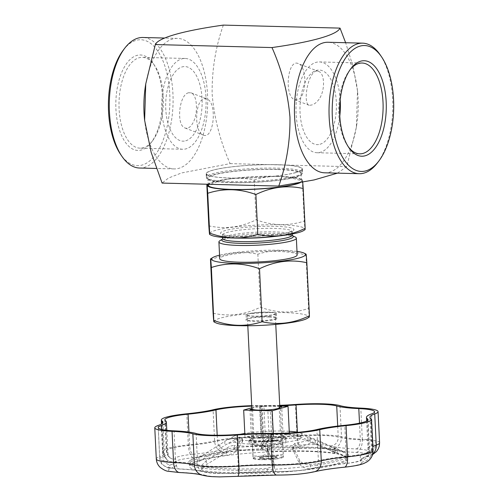 <?xml version="1.0" encoding="UTF-8"?>
<svg xmlns="http://www.w3.org/2000/svg" width="502" height="502" viewBox="0 0 502 502"><rect width="100%" height="100%" fill="white"/><g stroke="black" fill="none" stroke-linecap="round" stroke-linejoin="round"><path stroke-width="0.38" stroke-dasharray="2.51 1.88" d="M252.556 409.607L253.968 438.466C254.407 440.474 255.424 441.383 257.011 441.202A14.577 1.926 177.2 0 1 252.82 440.059A14.577 1.926 177.2 0 1 253.184 439.601L248.364 440.976L249.193 440.825L251.42 438.397L250.009 409.538M253.968 438.466L251.42 438.397L252.839 437.995C252.694 439.758 252.807 440.292 253.184 439.601L252.82 440.059M297.379 99.848L294.737 99.722C283.906 96.428 287.571 58.521 298.238 63.559C307.519 66.182 306.766 98.122 297.379 99.848M267.359 442.074L260.325 441.622A15.173 2.008 177.2 0 1 274.381 440.919L267.359 442.074L267.936 453.952L275.09 455.465L283.21 454.341L283.417 456.914L282.708 442.369A15.173 2.008 177.2 0 1 275.862 444.326L274.789 444.458A15.173 2.008 177.2 0 1 260.733 445.161L259.641 445.136A15.173 2.008 177.2 0 1 252.431 443.881L252.412 443.718A15.173 2.008 177.2 0 1 252.795 443.297A15.173 2.008 177.2 0 1 259.252 441.76L252.412 443.718L252.933 455.86L259.967 456.305L267.936 453.952M259.252 441.76L260.325 441.622M274.381 440.919L275.472 440.951A15.173 2.008 177.2 0 1 282.281 441.86A15.173 2.008 177.2 0 1 282.689 442.199L282.708 442.369M276.514 440.48A18.423 2.435 177.2 0 1 285.958 442.143A18.423 2.435 177.2 0 1 273.941 445.023A18.423 2.435 177.2 0 1 249.155 443.944A18.423 2.435 177.2 0 1 276.514 440.48M283.21 454.341L282.626 442.463L275.472 440.951M276.577 458.866A15.173 2.008 177.2 0 0 283.034 457.328A15.173 2.008 177.2 0 0 283.417 456.914L275.498 459.004L268.47 458.558L261.448 459.706L253.196 458.163L252.619 446.284L259.641 445.136M275.862 444.326L282.896 444.772M252.431 443.881L252.619 446.284M260.733 445.161L267.886 446.68L274.789 444.458M268.47 458.558L267.886 446.68M276.188 455.496A15.173 2.008 177.2 0 1 283.398 456.745M261.159 457.636A8.164 1.079 177.2 0 1 270.829 456.669A8.164 1.079 177.2 0 1 276.37 457.567A8.164 1.079 177.2 0 1 264.316 458.953A8.164 1.079 177.2 0 1 260.212 458.357A8.164 1.079 177.2 0 1 261.159 457.636M264.046 458.533A8.653 1.142 177.2 0 1 259.697 457.899A8.653 1.142 177.2 0 1 259.685 457.598A8.653 1.142 177.2 0 1 268.2 456.186A8.653 1.142 177.2 0 1 276.815 456.757A8.653 1.142 177.2 0 1 276.834 457.065A8.653 1.142 177.2 0 1 264.046 458.533M248.364 440.976L257.011 441.202M270.622 437.311L269.524 437.311L265.307 435.221L263.895 406.363A14.577 1.926 -2.8 0 0 259.929 406.702L261.341 435.56L258.505 438.164L257.156 438.466A14.577 1.926 177.2 0 1 270.622 437.311L261.975 437.085L257.156 438.466M261.341 435.56L262.759 435.159L261.975 437.085M271.777 409.657L273.188 438.516C274.299 440.317 275.774 440.888 277.6 440.229A14.577 1.926 177.2 0 1 264.134 441.383L272.781 441.609L271.77 438.924L270.358 410.065M264.134 441.383C266.568 441.672 268.263 440.831 269.223 438.861L267.817 410.002M334.062 449.227L335.135 449.164L329.87 446.403L307.87 437.211L300.485 434.939A43.141 5.704 -2.8 0 0 273.521 434.243C270.515 434.456 268.645 435.102 267.905 436.182L262.126 445.381L269.379 447.558A78.117 10.335 177.2 0 1 334.062 449.227L334.257 453.118L335.33 453.061L330.059 450.294L308.059 441.107L300.673 438.83A43.141 5.704 -2.8 0 0 273.715 438.139C270.703 438.346 268.834 438.993 268.093 440.072L262.314 449.271L269.568 451.449A78.117 10.335 177.2 0 1 334.257 453.118M279.827 407.498A13.993 1.851 -2.8 0 0 272.655 406.237A13.993 1.851 -2.8 0 0 251.878 408.866M279.802 406.959A14.577 1.926 -2.8 0 0 279.15 406.758L279.79 406.777M263.895 406.363L259.929 406.702M251.822 407.749L259.547 405.547L279.758 406.068M268.846 316.574A15.16 2.002 177.2 0 1 276.47 317.684A15.16 2.002 177.2 0 1 276.615 317.942A15.16 2.002 177.2 0 1 261.573 320.684A15.16 2.002 177.2 0 1 246.338 319.423A15.16 2.002 177.2 0 1 246.457 319.153A15.16 2.002 177.2 0 1 268.846 316.574M274.481 314.559A15.16 2.002 -2.8 0 0 276.395 313.474A15.16 2.002 -2.8 0 0 268.626 312.106A15.16 2.002 -2.8 0 0 246.118 314.955A15.16 2.002 -2.8 0 0 257.495 316.342A15.16 2.002 -2.8 0 0 274.481 314.559M273.464 314.528A13.993 1.851 -2.8 0 0 275.234 313.53A13.993 1.851 -2.8 0 0 261.165 312.369A13.993 1.851 -2.8 0 0 247.285 314.898A13.993 1.851 -2.8 0 0 257.79 316.178A13.993 1.851 -2.8 0 0 273.464 314.528M279.15 406.758L280.562 435.617L278.491 437.543L277.744 437.493A14.577 1.926 177.2 0 1 281.936 438.635A14.577 1.926 177.2 0 1 281.572 439.099L281.917 438.24L280.279 407.229M204.113 98.775L206.755 98.9C217.592 102.195 213.921 140.096 203.26 135.057C193.973 132.434 194.726 100.5 204.113 98.775M231.824 182.49A46.636 6.168 177.2 0 1 207.916 178.285A46.636 6.168 177.2 0 1 254.194 169.845A46.636 6.168 177.2 0 1 301.081 173.73A46.636 6.168 177.2 0 1 231.824 182.49M277.744 169.362A47.803 6.325 177.2 0 1 302.248 173.673A47.803 6.325 177.2 0 1 296.205 177.087A47.803 6.325 177.2 0 1 242.642 182.709A47.803 6.325 177.2 0 1 206.749 178.342A47.803 6.325 177.2 0 1 277.744 169.362M273.515 438.522L245.032 437.788L260.902 433.251L289.384 433.985L273.515 438.522L273.264 433.395M244.844 434.029L245.032 437.788M259.547 405.547L260.902 433.251M246.852 453.375A79.285 10.486 -2.8 0 0 191.908 463.453A79.285 10.486 -2.8 0 0 269.022 472.909A79.285 10.486 -2.8 0 0 344.836 455.973A79.285 10.486 -2.8 0 0 246.852 453.375M258.141 435.485A33.816 4.474 -2.8 0 0 234.71 439.783A33.816 4.474 -2.8 0 0 267.597 443.818A33.816 4.474 -2.8 0 0 299.932 436.589A33.816 4.474 -2.8 0 0 258.141 435.485M190.459 465.448L190.264 461.558C191.187 461.802 194.086 460.491 198.949 457.623L224.764 441.434A43.141 5.704 177.2 0 1 225.743 440.743A43.141 5.704 177.2 0 1 239.787 437.135L242.366 437.75L236.58 446.868C234.81 448.844 231.391 450.307 226.314 451.248A78.117 10.335 -2.8 0 0 192.818 458.953A78.117 10.335 -2.8 0 0 190.264 461.558L190.459 465.448C191.381 465.693 194.274 464.381 199.137 461.52L224.952 445.324A43.141 5.704 177.2 0 1 225.931 444.634A43.141 5.704 177.2 0 1 239.975 441.026L242.554 441.647L236.768 450.758C234.999 452.735 231.579 454.197 226.502 455.138A78.117 10.335 -2.8 0 0 193.006 462.844A78.117 10.335 -2.8 0 0 190.459 465.448M346.499 458.238L346.499 458.219C345.533 457.14 342.496 455.515 337.382 453.356L315.381 444.17C312.633 443.009 310.926 442.569 310.267 442.846A43.141 5.704 177.2 0 1 295.239 447.138L292.804 449.428L299.757 464.118C301.771 467.161 305.335 468.636 310.449 468.548A78.117 10.335 -2.8 0 0 346.499 458.238L346.311 454.329C345.345 453.25 342.308 451.624 337.193 449.466L315.193 440.279C312.445 439.118 310.738 438.673 310.073 438.955A43.141 5.704 177.2 0 1 295.05 443.247L292.616 445.538L299.562 460.227C301.577 463.264 305.147 464.745 310.261 464.657A78.117 10.335 -2.8 0 0 346.305 454.348L346.499 458.238M234.547 449.334A43.141 5.704 -2.8 0 0 261.504 450.03C264.529 450.125 266.474 451.028 267.353 452.748L274.305 467.519L272.498 470.65L267.384 472.238A78.117 10.335 177.2 0 1 202.701 470.569L201.578 469.627L206.466 464.582L227.387 451.712C230.023 450.093 232.407 449.303 234.547 449.334L234.352 445.443A43.141 5.704 -2.8 0 0 261.316 446.14C264.334 446.234 266.286 447.138 267.158 448.851L274.111 463.622L272.31 466.76L267.196 468.347A78.117 10.335 177.2 0 1 202.513 466.678L201.39 465.737L206.272 460.692L227.199 447.822C229.828 446.203 232.219 445.406 234.352 445.443M265.307 435.221L262.759 435.159L261.347 406.3M246.451 449.817A80.132 10.598 -2.8 0 0 190.923 459.995A80.132 10.598 -2.8 0 0 268.852 469.558A80.132 10.598 -2.8 0 0 345.483 452.44A80.132 10.598 -2.8 0 0 246.451 449.817M289.252 431.287A34.657 4.581 -2.8 0 0 257.739 431.927A34.657 4.581 -2.8 0 0 244.819 433.464M240.251 434.299A34.657 4.581 -2.8 0 0 233.725 436.326A34.657 4.581 -2.8 0 0 267.434 440.461A34.657 4.581 -2.8 0 0 300.572 433.057A34.657 4.581 -2.8 0 0 298.006 432.31M279.746 405.792A61.332 8.114 177.2 0 1 260.733 406.062A36.728 4.857 -2.8 0 0 251.747 406.149M289.334 432.95L289.384 433.985M279.721 405.327A57.83 7.649 177.2 0 1 262.126 405.572A40.223 5.321 -2.8 0 0 251.722 405.685M260.996 437.367A18.423 2.435 -2.8 0 0 248.979 440.248A18.423 2.435 -2.8 0 0 249.343 440.7A18.423 2.435 177.2 0 0 250.121 441.026A18.423 2.435 -2.8 0 0 271.03 441.565A18.423 2.435 177.2 0 0 273.759 441.327A18.423 2.435 -2.8 0 0 285.776 438.447A18.423 2.435 -2.8 0 0 285.412 437.995L286.391 437.719L284.634 437.675A18.423 2.435 -2.8 0 0 263.726 437.135A18.423 2.435 177.2 0 0 260.996 437.367M272.781 441.609L277.6 440.229M280.562 435.617L283.109 435.68L281.697 406.821M281.572 439.099L285.412 437.995A18.423 2.435 177.2 0 0 284.634 437.675L277.744 437.493M281.691 436.087L283.109 435.68C283.297 436.909 284.232 437.593 285.908 437.731L286.391 437.719M252.839 437.995L251.452 409.576M295.979 172.468A47.803 6.325 -2.8 0 0 302.022 169.055A47.803 6.325 -2.8 0 0 253.962 165.076A47.803 6.325 -2.8 0 0 206.523 173.723A47.803 6.325 -2.8 0 0 242.416 178.091A47.803 6.325 -2.8 0 0 295.979 172.468M205.996 97.545A45.418 22.17 -88.5 0 1 182.741 149.263A45.418 22.17 -88.5 0 1 161.751 103.286A45.418 22.17 -88.5 0 1 185.087 58.458A45.418 22.17 -88.5 0 1 205.996 97.545M185.721 140.798A37.311 18.21 91.5 0 0 202.055 98.674A37.311 18.21 91.5 0 0 182.107 66.923A37.311 18.21 91.5 0 0 165.773 109.047A37.311 18.21 91.5 0 0 185.721 140.798M139.5 168.026A65.291 31.871 91.5 0 0 144.35 167.398A65.291 31.871 91.5 0 0 172.933 93.679A65.291 31.871 91.5 0 0 142.869 37.481M123.316 50.081A62.963 30.729 -88.5 0 1 169.764 93.949A62.963 30.729 -88.5 0 1 154.221 156.298A62.963 30.729 -88.5 0 1 120.624 154.44M350.227 69.565A45.418 22.17 91.5 0 0 349.499 70.475A45.418 22.17 91.5 0 0 338.837 114.745A45.418 22.17 91.5 0 0 347.56 145.749A45.418 22.17 91.5 0 0 348.231 146.697M230.857 178.084A48.154 6.369 177.2 0 1 206.178 173.742A48.154 6.369 177.2 0 1 253.962 165.026A48.154 6.369 177.2 0 1 302.367 169.036A48.154 6.369 177.2 0 1 230.857 178.084M231.027 181.548A48.154 6.369 -2.8 0 0 302.537 172.5A48.154 6.369 -2.8 0 0 254.131 168.49A48.154 6.369 -2.8 0 0 206.347 177.206A48.154 6.369 -2.8 0 0 231.027 181.548M223.346 25.1C215.615 46.881 211.875 69.841 212.139 93.981C214.172 117.901 220.165 141.112 230.123 163.621L181.511 172.97L168.509 178.028L162.096 183.073M144.494 119.074A65.291 31.871 91.5 0 0 174.087 168.923A65.291 31.871 91.5 0 0 178.938 168.289A65.291 31.871 91.5 0 0 207.671 99.509A65.291 31.871 91.5 0 0 177.457 38.378A65.291 31.871 91.5 0 0 145.335 86.633M340.212 99.766A45.418 22.17 91.5 0 0 319.366 61.928A45.418 22.17 91.5 0 0 296.111 113.64A45.418 22.17 91.5 0 0 317.026 152.727A45.418 22.17 91.5 0 0 339.791 116.012M162.366 96.064A47.746 23.305 91.5 0 0 153.204 63.472A47.746 23.305 91.5 0 0 122.469 70.726A47.746 23.305 91.5 0 0 120.844 133.777A47.746 23.305 91.5 0 0 151.158 142.612A47.746 23.305 91.5 0 0 162.366 96.064M163.269 96.44A45.418 22.17 -88.5 0 1 152.608 140.711A45.418 22.17 -88.5 0 1 140.014 148.159A45.418 22.17 -88.5 0 1 119.024 102.182A45.418 22.17 -88.5 0 1 142.361 57.353A45.418 22.17 -88.5 0 1 154.553 65.436A45.418 22.17 -88.5 0 1 163.269 96.44M337.488 173.14L346.788 166.633L356.37 127.219L357.487 90.868L353.094 66.571L345.627 42.72M324.65 172.807A65.291 31.871 91.5 0 0 329.494 172.18A65.291 31.871 91.5 0 0 356.778 124.552A65.291 31.871 91.5 0 0 357.612 92.111A65.291 31.871 91.5 0 0 346.549 55.408A65.291 31.871 91.5 0 0 328.019 42.262M230.123 163.621L346.788 166.633M320 144.269A37.311 18.21 91.5 0 0 333.002 84.367A37.311 18.21 91.5 0 0 301.583 93.347A37.311 18.21 91.5 0 0 320 144.269M380.139 54.781A65.291 31.871 -88.5 0 1 377.341 162.999M188.595 92.757C178.938 94.583 176.014 125.544 185.1 128.023C188.194 128.97 190.998 126.899 193.502 121.804C198.359 112.002 197.016 94.652 191.143 92.851L188.595 92.757M319.059 99.227C316.536 102.678 313.844 104.642 310.995 105.125L309.157 105.307C302.078 103.607 308.761 66.603 318.776 71.522C324.524 73.204 325.597 89.927 319.059 99.227M307.28 318.343A47.037 6.219 -2.8 0 0 278.384 312.52A47.037 6.219 -2.8 0 0 220.46 318.086A47.037 6.219 -2.8 0 0 215.86 322.817M269.097 316.975A15.625 2.064 -2.8 0 0 246.018 319.63A15.625 2.064 -2.8 0 0 261.598 321.211A15.625 2.064 -2.8 0 0 276.953 318.111A15.625 2.064 -2.8 0 0 269.097 316.975M210.514 260.231C225.982 252.675 241.757 250.667 257.84 254.207C273.584 249.067 289.635 249.481 306 255.455L308.592 308.454C292.854 313.593 276.797 313.179 260.431 307.211C244.97 314.767 229.194 316.775 213.112 313.235M306 255.455L306.082 254.125M309.433 315.727C309.427 318.858 309.144 316.436 308.592 308.454M296.996 251.402A47.037 6.219 -2.8 0 0 219.556 255.185M257.84 254.207L260.431 307.211M297.171 254.916A38.767 5.127 -2.8 0 0 277.299 251.42A38.767 5.127 -2.8 0 0 219.732 258.706M305.16 228.328C305.153 231.466 304.871 229.044 304.319 221.062C288.575 226.201 272.523 225.787 256.158 219.813C240.696 227.375 224.921 229.383 208.832 225.837M303.553 230.606A47.621 6.3 -2.8 0 0 256.898 225.128A47.621 6.3 -2.8 0 0 211.003 235.131M206.887 186.022C222.348 178.467 238.124 176.459 254.213 179.998L256.158 219.813M254.213 179.998C269.957 174.859 286.008 175.273 302.373 181.241L304.319 221.062M300.428 182.54A47.621 6.3 -2.8 0 0 301.043 179.214A47.621 6.3 -2.8 0 0 254.527 176.641A47.621 6.3 -2.8 0 0 208.487 183.745A47.621 6.3 -2.8 0 0 207.803 184.253M302.373 181.241L302.455 179.917L302.731 182.132M295.245 237.013A38.767 5.127 -2.8 0 0 257.382 234.917A38.767 5.127 -2.8 0 0 219.901 240.703M298.941 182.803A46.636 6.168 -2.8 0 0 301.42 180.657A46.636 6.168 -2.8 0 0 254.533 176.773A46.636 6.168 -2.8 0 0 208.255 185.213M261.04 456.167A15.173 2.008 177.2 0 1 275.09 455.465M260.356 459.681A15.173 2.008 177.2 0 1 253.548 458.772A15.173 2.008 177.2 0 1 253.14 458.426L252.933 455.86M253.121 458.263A15.173 2.008 177.2 0 1 259.967 456.305M275.498 459.004A15.173 2.008 177.2 0 1 261.448 459.706M263.933 458.828A8.917 1.18 -2.8 0 0 273.308 458.32A8.917 1.18 -2.8 0 0 277.085 456.996A8.917 1.18 -2.8 0 0 268.212 456.412A8.917 1.18 -2.8 0 0 259.434 457.862A8.917 1.18 -2.8 0 0 263.933 458.828M273.188 438.516L269.223 438.861M217.197 435.24L217.485 441.07A8.164 6.614 -103.4 0 0 224.576 449.447A28.564 3.778 177.2 0 1 259.396 446.46A69.489 9.193 -2.8 0 0 299.43 445.155A28.564 3.778 177.2 0 1 331.056 445.971A69.489 9.193 -2.8 0 0 356.069 448.957A28.564 3.778 177.2 0 1 365.971 453.099A69.489 9.193 -2.8 0 0 361.321 458.627A28.564 3.778 177.2 0 1 343.694 463.666A69.489 9.193 -2.8 0 0 312.1 468.498A8.164 6.614 -103.4 0 0 313.599 468.36A8.164 6.614 -103.4 0 0 318.4 460.717A61.332 8.114 177.2 0 1 346.286 456.45A36.728 4.857 -2.8 0 0 369.528 450.771A36.728 4.857 -2.8 0 0 368.945 449.968A61.332 8.114 177.2 0 1 367.972 448.625A61.332 8.114 177.2 0 1 373.049 445.086A36.728 4.857 -2.8 0 0 376.092 442.971A36.728 4.857 -2.8 0 0 360.323 439.765A61.332 8.114 177.2 0 1 338.241 437.129A36.728 4.857 -2.8 0 0 297.586 436.075A61.332 8.114 177.2 0 1 262.257 437.229A36.728 4.857 -2.8 0 0 217.485 441.07A61.332 8.114 177.2 0 1 189.599 445.337A36.728 4.857 -2.8 0 0 166.357 451.009A36.728 4.857 -2.8 0 0 166.94 451.813A61.332 8.114 177.2 0 1 167.913 453.162A61.332 8.114 177.2 0 1 162.83 456.694A36.728 4.857 -2.8 0 0 159.787 458.815A36.728 4.857 -2.8 0 0 175.562 462.022L174.037 430.854M312.1 468.498A28.564 3.778 177.2 0 1 277.273 471.485A69.489 9.193 -2.8 0 0 237.245 472.79A28.564 3.778 177.2 0 1 205.619 471.974A8.164 7.549 -73.9 0 1 202.965 471.736L200.518 471.146C195.83 470.179 188.94 469.483 179.848 469.063A8.164 4.656 92.5 0 1 175.562 462.022A61.332 8.114 177.2 0 1 197.637 464.657L196.113 433.49M161.5 429.455L162.83 456.694A8.164 7.398 -109.4 0 0 170.705 464.846A69.489 9.193 -2.8 0 0 175.355 459.317A28.564 3.778 177.2 0 1 192.981 454.279A8.164 2.918 -95.7 0 1 189.599 445.337L188.947 432.084M329.87 446.403L330.059 450.294M166.796 430.321L167.913 453.162C168.848 456.5 169.657 458.106 170.347 457.968A8.164 7.969 124.4 0 1 166.94 451.813L165.415 420.651M198.949 457.623L199.137 461.52M219.87 444.759L220.064 448.65M224.764 441.434L224.952 445.324M356.238 452.421A11.659 6.651 92.5 0 0 362.312 439.288A57.83 7.649 177.2 0 1 341.498 436.803A11.659 10.78 -73.9 0 1 331.226 449.434A69.489 9.193 -2.8 0 0 356.238 452.421A28.564 3.778 177.2 0 1 366.14 456.556A69.489 9.193 -2.8 0 0 361.49 462.091A28.564 3.778 177.2 0 1 343.864 467.13A11.659 4.167 -95.7 0 0 344.466 467.186M343.864 467.13A69.489 9.193 -2.8 0 0 312.269 471.962A11.659 9.45 -103.4 0 0 314.415 471.761M339.973 405.635L341.498 436.803A40.223 5.321 -2.8 0 0 296.964 435.654A57.83 7.649 177.2 0 1 263.65 436.74A40.223 5.321 -2.8 0 0 214.611 440.944A57.83 7.649 177.2 0 1 188.319 444.967A40.223 5.321 -2.8 0 0 162.861 451.179A40.223 5.321 -2.8 0 0 163.501 452.064A57.83 7.649 177.2 0 1 164.424 453.331A57.83 7.649 177.2 0 1 159.63 456.663L158.105 425.501M156.298 458.985A40.223 5.321 -2.8 0 1 159.63 456.663A11.659 10.567 -109.4 0 0 170.875 468.31A69.489 9.193 -2.8 0 0 175.524 462.781A11.659 11.383 124.4 0 1 163.501 452.064L162.102 423.519M260.733 406.062L262.257 437.229A8.164 3.276 -89.4 0 1 259.396 446.46M226.314 451.248L226.502 455.138M236.58 446.868L236.768 450.758M299.43 445.155A8.164 1.387 -94.1 0 1 297.586 436.075L297.397 432.191M242.14 438.39L242.334 442.281M261.316 446.14L261.504 450.03M337.193 449.466L337.382 453.356M315.193 440.279L315.381 444.17M277.273 471.485A8.164 3.276 -89.4 0 1 276.803 471.566A8.164 3.276 -89.4 0 1 273.628 464.551A36.728 4.857 -2.8 0 0 318.4 460.717L316.875 429.549M343.694 463.666A8.164 2.918 -95.7 0 0 344.115 463.704A8.164 2.918 -95.7 0 0 346.286 456.45L344.761 425.282M361.321 458.627A8.164 7.969 124.4 0 0 368.945 449.968L367.502 420.463M365.971 453.099A8.164 7.398 -109.4 0 0 368.292 452.71A8.164 7.398 -109.4 0 0 373.049 445.086L371.53 413.918M373.024 450.601A40.223 5.321 -2.8 0 0 372.384 449.723L370.859 418.555M379.587 442.802A40.223 5.321 -2.8 0 0 362.312 439.288L360.787 408.12M175.524 462.781A28.564 3.778 177.2 0 1 193.151 457.742A69.489 9.193 -2.8 0 0 224.745 452.904A28.564 3.778 177.2 0 1 259.565 449.924A11.659 4.675 -89.4 0 0 263.65 436.74L262.126 405.572M259.565 449.924A69.489 9.193 -2.8 0 0 299.6 448.612A11.659 1.983 -94.1 0 1 296.964 435.654L295.44 404.486M205.619 471.974A69.489 9.193 -2.8 0 0 180.601 468.987A28.564 3.778 177.2 0 1 170.705 464.846M237.245 472.79A8.164 1.387 -94.1 0 0 237.433 472.853C223.735 473.543 213.055 474.076 202.965 471.736A8.164 7.549 -73.9 0 1 197.637 464.657A36.728 4.857 -2.8 0 0 238.299 465.705A61.332 8.114 177.2 0 1 273.628 464.551L272.103 433.383M158.268 427.648L159.787 458.815C160.709 464.143 162.328 464.356 163.451 465.536L168.484 467.745L179.848 469.063A8.164 4.656 92.5 0 0 180.601 468.987M312.269 471.962A28.564 3.778 177.2 0 1 277.443 474.948A69.489 9.193 -2.8 0 0 237.415 476.254A11.659 1.983 -94.1 0 0 237.684 476.342M237.415 476.254A28.564 3.778 177.2 0 1 205.789 475.438A11.659 10.78 -73.9 0 1 201.992 475.099M361.49 462.091A11.659 11.383 124.4 0 0 372.384 449.723A57.83 7.649 177.2 0 1 371.461 448.449A57.83 7.649 177.2 0 1 372.829 446.68M310.073 438.955L310.267 442.846M292.923 446.642L293.112 450.539M295.05 443.247L295.239 447.138M310.261 464.657L310.449 468.548M299.562 460.227L299.757 464.118M227.199 447.822L227.387 451.712M206.272 460.692L206.466 464.582M224.745 452.904A11.659 9.45 -103.4 0 1 214.611 440.944L213.086 409.776M193.151 457.742A11.659 4.167 -95.7 0 1 188.319 444.967L186.794 413.799M179.697 472.558A11.659 6.651 92.5 0 0 180.77 472.451A28.564 3.778 177.2 0 1 170.875 468.31M277.443 474.948A11.659 4.675 -89.4 0 1 276.771 475.061M273.521 434.243L273.715 438.139M300.485 434.939L300.673 438.83M337.702 426.06L338.241 437.129A8.164 7.549 -73.9 0 1 331.056 445.971M356.069 448.957A8.164 4.656 92.5 0 0 360.323 439.765L359.514 423.161M368.004 419.609L369.528 450.771C369.359 455.766 366.799 457.548 366.592 457.774L364.91 459.041L358.39 461.489C354.581 462.398 349.819 463.139 344.115 463.704C331.351 465.009 321.18 466.559 313.599 468.36C303.509 470.512 291.242 471.585 276.803 471.566L237.433 472.853A8.164 1.387 -94.1 0 0 238.299 465.705L236.775 434.537M164.832 419.841L166.357 451.009C167.492 456.927 169.456 457.015 170.347 457.968A8.164 7.969 124.4 0 0 175.355 459.317M192.981 454.279A69.489 9.193 -2.8 0 0 224.576 449.447M366.14 456.556A11.659 10.567 -109.4 0 0 369.453 456.011A11.659 10.567 -109.4 0 0 372.691 454.09M239.787 437.135L239.975 441.026M299.6 448.612A28.564 3.778 177.2 0 1 331.226 449.434M205.789 475.438A69.489 9.193 -2.8 0 0 180.77 472.451M267.905 436.182L268.093 440.072M269.379 447.558L269.568 451.449M202.513 466.678L202.701 470.569M262.345 444.659L262.533 448.55M267.158 448.851L267.353 452.748M273.797 462.436L273.992 466.327M267.196 468.347L267.384 472.238M307.87 437.211L308.059 441.107M274.098 236.498A34.864 4.612 -2.8 0 0 287.715 234.051A34.864 4.612 -2.8 0 0 292.12 231.56A34.864 4.612 -2.8 0 0 257.074 228.655A34.864 4.612 -2.8 0 0 222.48 234.967A34.864 4.612 -2.8 0 0 240.891 238.124M292.289 235.036A34.864 4.612 -2.8 0 0 257.244 232.137A34.864 4.612 -2.8 0 0 222.65 238.444M289.252 232.244A36.728 4.857 -2.8 0 0 256.647 226.578A36.728 4.857 -2.8 0 0 225.718 235.425A36.728 4.857 -2.8 0 0 289.252 232.244M292.522 235.676A35.793 4.731 -2.8 0 0 292.277 235.551A35.793 4.731 -2.8 0 0 257.313 233.612A35.793 4.731 -2.8 0 0 222.706 238.952A35.793 4.731 -2.8 0 0 222.48 239.103M249.193 440.825L252.889 439.771M282.281 441.86L282.657 442.042M276.37 457.567L276.834 457.065M260.212 458.357L259.697 457.899M252.795 443.297L252.374 443.561M258.505 438.164L262.207 437.104M262.107 437.116L269.524 437.311M335.33 453.061L335.135 449.164M246.118 314.955L246.338 319.423M276.395 313.474L276.615 317.942M247.285 314.898L247.812 325.76M275.234 313.53L275.761 324.392M281.917 438.24L281.936 438.635M234.71 439.783L225.931 444.634M193.006 462.844L191.908 463.453M299.932 436.589L344.836 455.973M233.725 436.326L225.743 440.743M192.818 458.953L190.923 459.995M300.572 433.057L345.483 452.44M162.899 422.163L164.424 453.331C165.855 458.514 167.172 461.024 168.371 460.855C165.145 458.702 163.307 455.477 162.861 451.179L161.531 423.939M366.623 421.027L367.972 448.625C367.282 454.247 365.814 453.262 365.883 453.752L368.292 452.71C370.689 451.794 372.315 450.878 373.155 449.974C373.369 449.742 375.929 447.96 376.092 442.971L374.574 411.803M369.936 417.287L371.461 448.449C370.865 456.274 367.652 456.249 367.728 456.726L372.534 454.668M292.804 449.428L292.616 445.538M242.554 441.647L242.366 437.75M201.578 469.627L201.39 465.737M262.314 449.271L262.126 445.381M274.305 467.519L274.111 463.622M278.491 437.543L285.908 437.731M206.523 173.723L206.749 178.342M302.022 169.055L302.248 173.673M347.56 145.749L348.909 147.72M349.499 70.475L350.948 68.573M206.178 173.742L206.347 177.206M302.367 169.036L302.537 172.5M317.026 152.727L359.752 153.832M319.366 61.928L362.093 63.026M177.457 38.378L164.625 38.045M174.087 168.923L156.48 168.465M154.553 65.436L153.204 63.472M152.608 140.711L151.158 142.612M357.612 92.111L357.487 90.868M356.778 124.552L356.37 127.219M185.1 128.023L203.26 135.057M191.143 92.851L206.755 98.9M185.087 58.458L142.361 57.353M182.741 149.263L140.014 148.159M246.457 319.153L246.018 319.63M276.47 317.684L276.953 318.111M208.487 183.745L207.677 184.253M301.043 179.214L302.455 179.917M292.239 234.001L292.315 230.864L288.832 232.294C280.172 234.917 256.704 236.982 240.05 236.517C232.426 236.316 227.036 235.796 223.873 234.949L222.217 234.296L222.599 237.402M207.916 178.285L208.204 184.265M301.081 173.73L301.42 180.657M318.776 71.522L298.238 63.559M309.157 105.307L294.737 99.722M283.034 457.328L283.454 457.071M253.548 458.772L253.171 458.583M248.979 440.248L249.155 443.944M285.776 438.447L285.958 442.143"/><path stroke-width="0.75" d="M251.747 406.149A36.728 4.857 -2.8 0 0 215.96 409.902A61.332 8.114 177.2 0 1 188.074 414.169A36.728 4.857 -2.8 0 0 164.832 419.841A36.728 4.857 -2.8 0 0 165.415 420.651A61.332 8.114 177.2 0 1 166.388 421.994A61.332 8.114 177.2 0 1 161.311 425.527A36.728 4.857 -2.8 0 0 158.268 427.648A36.728 4.857 -2.8 0 0 174.037 430.854A61.332 8.114 177.2 0 1 196.113 433.49A36.728 4.857 -2.8 0 0 236.775 434.537A61.332 8.114 177.2 0 1 272.103 433.383A36.728 4.857 -2.8 0 0 316.875 429.549A61.332 8.114 177.2 0 1 344.761 425.282A36.728 4.857 -2.8 0 0 368.004 419.609A36.728 4.857 -2.8 0 0 367.42 418.8A61.332 8.114 177.2 0 1 366.447 417.457A61.332 8.114 177.2 0 1 371.53 413.918A36.728 4.857 -2.8 0 0 374.574 411.803A36.728 4.857 -2.8 0 0 358.798 408.597A61.332 8.114 177.2 0 1 336.723 405.961A36.728 4.857 -2.8 0 0 296.061 404.913A61.332 8.114 177.2 0 1 279.746 405.792M267.817 410.002A14.577 1.926 -2.8 0 0 271.777 409.657L267.817 410.002M247.812 325.76L251.878 408.866A13.993 1.851 -2.8 0 0 262.383 410.14A13.993 1.851 -2.8 0 0 278.058 408.496A13.993 1.851 -2.8 0 0 279.827 407.498L275.761 324.392M279.802 406.959A14.577 1.926 -2.8 0 1 280.279 407.229L281.697 406.821L279.79 406.777M251.427 409.136A14.577 1.926 -2.8 0 0 252.556 409.607L250.009 409.538L251.427 409.136L251.452 409.576M279.758 406.068L288.035 406.281L272.159 410.818L243.677 410.084L251.822 407.749M272.159 410.818L273.264 433.395M243.677 410.084L244.844 434.029M244.819 433.464A34.657 4.581 -2.8 0 0 240.251 434.299M298.006 432.31A34.657 4.581 -2.8 0 0 289.252 431.287M251.722 405.685A40.223 5.321 -2.8 0 0 213.086 409.776A57.83 7.649 177.2 0 1 186.794 413.799A40.223 5.321 -2.8 0 0 161.337 420.011A40.223 5.321 -2.8 0 0 161.977 420.896A57.83 7.649 177.2 0 1 162.899 422.163A57.83 7.649 177.2 0 1 158.105 425.501A40.223 5.321 -2.8 0 0 154.773 427.817A40.223 5.321 -2.8 0 0 172.048 431.331A57.83 7.649 177.2 0 1 192.862 433.816A40.223 5.321 -2.8 0 0 237.396 434.964A57.83 7.649 177.2 0 1 270.71 433.879A40.223 5.321 -2.8 0 0 319.749 429.674A57.83 7.649 177.2 0 1 346.041 425.652A40.223 5.321 -2.8 0 0 371.499 419.434A40.223 5.321 -2.8 0 0 370.859 418.555A57.83 7.649 177.2 0 1 369.936 417.287A57.83 7.649 177.2 0 1 374.73 413.949A40.223 5.321 -2.8 0 0 378.062 411.634A40.223 5.321 -2.8 0 0 360.787 408.12A57.83 7.649 177.2 0 1 339.973 405.635A40.223 5.321 -2.8 0 0 295.44 404.486A57.83 7.649 177.2 0 1 279.721 405.327M288.035 406.281L289.334 432.95M164.625 38.045L142.869 37.481A65.291 31.871 91.5 0 0 138.025 38.114A65.291 31.871 91.5 0 0 124.766 48.186A65.291 31.871 91.5 0 0 121.973 156.404A65.291 31.871 91.5 0 0 139.5 168.026L156.48 168.465M121.973 156.404L120.624 154.44A62.963 30.729 -88.5 0 1 123.316 50.081L124.766 48.186M386.176 101.843A47.746 23.305 -88.5 0 1 374.385 149.125A47.746 23.305 -88.5 0 1 348.909 147.72A47.746 23.305 -88.5 0 1 350.948 68.573A47.746 23.305 -88.5 0 1 386.176 101.843M348.231 146.697A45.418 22.17 91.5 0 0 359.752 153.832A45.418 22.17 91.5 0 0 383.007 102.113A45.418 22.17 91.5 0 0 362.093 63.026A45.418 22.17 91.5 0 0 350.227 69.565M278.761 186.085L162.096 183.073L151.146 152.326L144.62 120.323L145.737 83.966L155.319 44.552C157.992 37.951 182.96 30.766 223.346 25.1L340.017 28.112C337.344 34.713 312.376 41.898 271.984 47.564C281.873 69.797 287.866 93.014 289.968 117.198C290.275 141.075 286.535 164.035 278.761 186.085L314.158 179.923L337.488 173.14M145.737 83.966L145.335 86.633A65.291 31.871 91.5 0 0 144.494 119.074L144.62 120.323M339.791 116.012A45.418 22.17 91.5 0 0 340.212 99.766M345.627 42.72L340.017 28.112M362.607 43.159L328.019 42.262A65.291 31.871 91.5 0 0 294.473 106.713A65.291 31.871 91.5 0 0 324.65 172.807L359.237 173.705A65.291 31.871 -88.5 0 1 329.03 112.567A65.291 31.871 -88.5 0 1 357.763 43.787A65.291 31.871 -88.5 0 1 362.607 43.159A65.291 31.871 -88.5 0 1 380.139 54.781L381.482 56.745A62.963 30.729 91.5 0 0 359.909 46.146A62.963 30.729 91.5 0 0 333.755 130.671A62.963 30.729 91.5 0 0 378.79 161.104A62.963 30.729 91.5 0 0 393.568 99.729A62.963 30.729 91.5 0 0 381.482 56.745M155.319 44.552L271.984 47.564M378.79 161.104L377.341 162.999A65.291 31.871 -88.5 0 1 364.082 173.071A65.291 31.871 -88.5 0 1 359.237 173.705M259.515 268.746C243.232 262.778 227.174 262.364 211.355 267.503L213.865 321.832L215.86 322.817A47.037 6.219 -2.8 0 0 261.806 325.359A47.037 6.219 -2.8 0 0 307.28 318.343L309.357 317.051L309.433 315.727L306.841 262.722C290.834 259.17 275.058 261.178 259.515 268.746L262.107 321.751C278.114 325.296 293.89 323.288 309.433 315.727M306 255.455C306.007 252.318 306.289 254.74 306.841 262.722M211.355 267.503C210.802 259.534 210.526 257.106 210.514 260.231L213.112 313.235C213.657 321.205 213.94 323.627 213.946 320.502C230.23 326.469 246.287 326.884 262.107 321.751M219.556 255.185A47.037 6.219 -2.8 0 0 217.41 255.75A47.037 6.219 -2.8 0 0 212.672 257.614L210.589 258.906L210.514 260.231M212.672 257.614A47.037 6.219 -2.8 0 0 258.756 263.023A47.037 6.219 -2.8 0 0 304.093 253.14A47.037 6.219 -2.8 0 0 296.996 251.402M222.493 239.084L219.901 240.703A38.767 5.127 -2.8 0 0 218.91 241.933L219.732 258.706A38.767 5.127 -2.8 0 0 248.835 262.245A38.767 5.127 -2.8 0 0 292.277 257.683A38.767 5.127 -2.8 0 0 297.171 254.916L296.349 238.149A38.767 5.127 -2.8 0 0 295.245 237.013L292.509 235.664M207.728 193.289L209.673 233.11C225.956 239.077 242.014 239.492 257.833 234.352C273.841 237.904 289.616 235.896 305.16 228.328L305.084 229.652L303.553 230.606A47.621 6.3 -2.8 0 1 298.759 232.489A47.621 6.3 -2.8 0 1 250.837 237.973A47.621 6.3 -2.8 0 1 211.003 235.131L209.591 234.434L209.673 233.11C209.667 236.235 209.384 233.813 208.832 225.837L206.887 186.022C206.893 182.897 207.175 185.32 207.728 193.289C223.547 188.15 239.598 188.57 255.888 194.531L257.833 234.352M207.677 184.253L206.962 184.698L206.887 186.022M302.731 182.132L303.208 188.507C287.2 184.962 271.431 186.97 255.888 194.531M207.803 184.253A47.621 6.3 -2.8 0 0 239.467 189.637A47.621 6.3 -2.8 0 0 296.387 184.008A47.621 6.3 -2.8 0 0 300.428 182.54M303.208 188.507L305.16 228.328M218.91 241.933A38.767 5.127 -2.8 0 0 248.013 245.478A38.767 5.127 -2.8 0 0 291.455 240.916A38.767 5.127 -2.8 0 0 296.349 238.149M208.204 184.265L208.255 185.213A46.636 6.168 -2.8 0 0 232.162 189.417A46.636 6.168 -2.8 0 0 298.941 182.803M217.197 435.24L215.96 409.902M188.947 432.084L188.074 414.169M344.466 467.186C331.803 468.479 321.788 470.004 314.415 471.761A11.659 9.45 -103.4 0 0 321.274 460.842A57.83 7.649 177.2 0 1 347.566 456.814A40.223 5.321 -2.8 0 0 373.024 450.601C373.187 455.207 371.198 458.941 367.062 461.821L364.132 463.34C361.271 464.576 356.288 465.906 344.466 467.186A11.659 4.167 -95.7 0 0 347.566 456.814L346.041 425.652M162.102 423.519L161.977 420.896M297.397 432.191L296.061 404.913M367.502 420.463L367.42 418.8M172.048 431.331L173.573 462.499A11.659 6.651 92.5 0 0 179.697 472.558L168.327 471.296C166.175 471.146 163.47 469.841 160.226 467.393C157.873 465.197 156.561 462.398 156.298 458.985A40.223 5.321 -2.8 0 0 173.573 462.499A57.83 7.649 177.2 0 1 194.387 464.984L192.862 433.816M314.415 471.761C303.974 473.988 291.424 475.093 276.771 475.061L237.684 476.342A11.659 1.983 -94.1 0 0 238.921 466.132L237.396 434.964M237.684 476.342L219.562 476.9C212.999 476.605 210.307 476.982 201.992 475.099A11.659 10.78 -73.9 0 1 194.387 464.984A40.223 5.321 -2.8 0 0 238.921 466.132A57.83 7.649 177.2 0 1 272.235 465.047L270.71 433.879M372.829 446.68A57.83 7.649 177.2 0 1 376.255 445.117L374.73 413.949M161.5 429.455L161.311 425.527M276.771 475.061A11.659 4.675 -89.4 0 1 272.235 465.047A40.223 5.321 -2.8 0 0 321.274 460.842L319.749 429.674M372.691 454.09A11.659 10.567 -109.4 0 0 376.255 445.117A40.223 5.321 -2.8 0 0 379.587 442.802L379.286 446.152L378.376 448.725L376.487 451.562L372.534 454.668M359.514 423.161L358.798 408.597M337.702 426.06L336.723 405.961M240.891 238.124A34.864 4.612 -2.8 0 0 274.098 236.498M222.599 237.402L222.65 238.444A34.864 4.612 -2.8 0 0 248.823 241.631A34.864 4.612 -2.8 0 0 287.884 237.528A34.864 4.612 -2.8 0 0 292.289 235.036L292.553 235.708M222.48 239.103A35.793 4.731 -2.8 0 0 245.208 243.382A35.793 4.731 -2.8 0 0 288.775 239.147A35.793 4.731 -2.8 0 0 292.522 235.676M366.447 417.457L366.623 421.027M371.499 419.434L373.024 450.601M166.388 421.994L166.796 430.321M154.773 427.817L156.298 458.985M378.062 411.634L379.587 442.802M179.697 472.558C188.752 472.984 195.479 473.662 199.89 474.591L201.992 475.099M161.337 420.011L161.531 423.939M304.093 253.14L306.082 254.125M292.239 234.001L292.289 235.036M222.65 238.444L222.449 239.14"/></g></svg>
